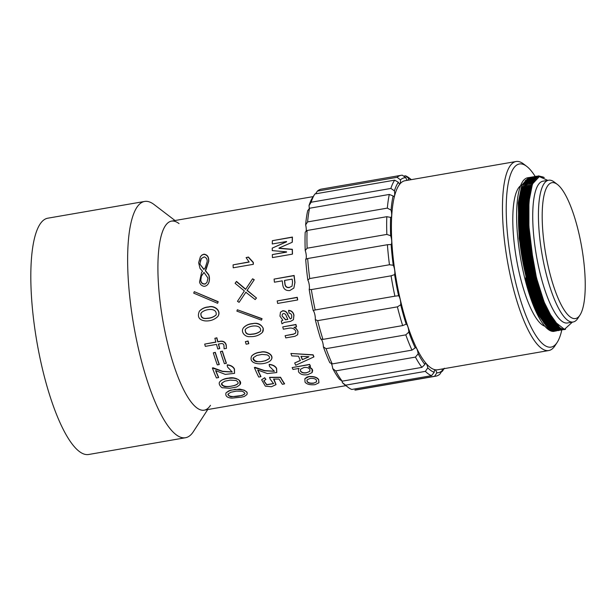 <?xml version="1.0" encoding="UTF-8"?>
<svg xmlns="http://www.w3.org/2000/svg" width="616" height="616" viewBox="0 0 616 616"><rect width="100%" height="100%" fill="white"/><g stroke="black" fill="none" stroke-linecap="round" stroke-linejoin="round"><path stroke-width="0.92" d="M179.033 223.593A95.919 25.472 80.2 0 0 165.411 225.679A95.919 25.472 80.2 0 0 168.106 345.391A95.919 25.472 80.2 0 0 210.48 405.313M207.723 409.555L193.355 431.67A119.897 31.84 -99.8 0 1 185.501 437.73A119.897 31.84 -99.8 0 1 136.714 340.794A119.897 31.84 -99.8 0 1 137.022 207.13A119.897 31.84 -99.8 0 1 144.621 201.447A119.897 31.84 -99.8 0 1 154.054 204.52L175.013 220.52M144.621 201.447L47.802 218.195A119.897 31.84 80.2 0 0 40.209 223.877A119.897 31.84 80.2 0 0 39.894 357.55A119.897 31.84 80.2 0 0 88.689 454.485L185.501 437.73M313.19 196.612L171.487 221.129A95.919 25.472 80.2 0 0 167.991 344.937A95.919 25.472 80.2 0 0 204.196 410.164L345.899 385.647M262.478 332.309L263.278 328.444C261.107 324.17 257.58 322.553 252.706 323.608C249.087 323.808 246.069 325.132 243.636 327.581L243.513 327.766C240.148 331.924 245.322 337.429 250.127 336.613C255.101 336.837 259.221 335.404 262.478 332.309C265.927 326.85 257.665 321.937 252.583 323.793C248.949 323.993 245.93 325.317 243.513 327.766M226.134 392.731L230.654 390.182L239.816 389.096L244.275 390.213L246.485 391.768C247.201 392.138 247.347 393.054 246.924 394.494L246.87 394.571M239.955 384.623C240.371 378.008 236.174 379.579 236.013 378.648L233.302 378.101L228.59 378.286C225.048 378.848 221.075 379.795 219.82 381.828C217.556 384.038 222.207 388.596 222.722 387.741L229.599 388.28L235.019 387.364C235.866 386.579 235.066 388.627 239.955 384.623L240.086 384.438C242.804 380.68 234.735 376.461 228.713 378.101C224.909 378.44 221.983 379.618 219.943 381.643L219.889 381.735M232.27 371.949L222.622 371.294L212.974 367.76L212.381 368.022A95.919 25.472 80.2 0 0 216.424 377.955L218.526 377.593A95.919 25.472 -99.8 0 1 215.6 370.578L225.24 374.389L234.488 373.381L234.334 369.138C232.994 366.697 230.6 365.334 227.15 365.034L227.527 367.013L232.217 372.041L222.607 371.517L212.381 368.022M234.55 373.288L234.457 368.953C233.102 366.512 230.707 365.142 227.273 364.849L227.15 365.034M218.526 377.593L218.649 377.408A95.919 25.472 -99.8 0 1 215.831 370.678M219.165 364.572L219.296 364.387A95.919 25.472 -99.8 0 1 215.292 352.337L213.305 352.845A95.919 25.472 80.2 0 0 217.302 364.888L219.165 364.572A95.919 25.472 -99.8 0 1 215.169 352.521L213.305 352.845M226.28 363.34L226.403 363.155A95.919 25.472 -99.8 0 1 222.407 351.105L220.412 351.613A95.919 25.472 80.2 0 0 224.416 363.663L226.28 363.34A95.919 25.472 -99.8 0 1 222.284 351.289L220.412 351.613M226.434 348.394L226.218 344.906C225.371 342.157 223.477 340.925 220.551 341.195L217.871 341.664A95.919 25.472 -99.8 0 1 216.87 337.791L214.876 338.3A95.919 25.472 80.2 0 0 215.885 342.165L204.697 344.105A95.919 25.472 80.2 0 0 205.305 346.354L216.493 344.413A95.919 25.472 80.2 0 0 217.787 348.964L219.65 348.641A95.919 25.472 -99.8 0 1 218.357 344.09L221.159 343.613C222.63 343.389 223.562 343.967 223.962 345.345L224.109 348.795L226.434 348.394L226.095 345.091C225.233 342.327 223.346 341.087 220.428 341.38L217.748 341.841A95.919 25.472 -99.8 0 1 216.74 337.976L214.876 338.3M219.65 348.641L219.773 348.464A95.919 25.472 -99.8 0 1 218.526 344.067M215.846 342.011L204.697 344.105M217.972 316.308L218.018 316.247C221.714 310.464 213.968 305.02 208.678 306.914C205.051 307.099 201.986 308.485 199.476 311.08L199.415 311.172M217.594 303.295L218.226 301.709L194.271 291.668L193.717 293.139L217.594 303.295L218.102 301.886L194.271 291.668M205.99 269.723L208.793 261.122L208.662 259.113C208.393 256.264 206.83 254.616 203.958 254.169L201.963 255.001L200.47 256.595M208.324 283.614L208.631 283.144C209.733 280.211 209.756 277.385 208.701 274.667L205.421 270.524M202.487 271.179L201.632 272.349M284.476 383.922L284.6 383.745A95.919 25.472 -99.8 0 1 280.565 377.254L269.639 377.331L270.085 379.04L273.581 383.637L266.666 384.808L263.779 380.842L265.927 379.379L264.495 377.901L261.631 379.795L265.342 386.163L271.402 386.748L275.968 384.646L273.573 379.102L279.071 379.086A95.919 25.472 80.2 0 0 282.374 384.292L284.476 383.922A95.919 25.472 -99.8 0 1 280.442 377.439L269.508 377.516M273.943 379.117L276.022 384.561M261.7 379.687L264.495 377.901M265.927 379.379L264.618 377.716M263.84 380.75L266.767 384.623L273.635 383.545M274.474 371.202L264.757 370.624L254.97 367.298L254.385 367.56A95.919 25.472 80.2 0 0 258.728 377.054L260.822 376.692A95.919 25.472 -99.8 0 1 257.68 369.993L267.39 373.565L276.746 372.541L276.461 368.483C275.113 366.181 272.672 364.888 269.138 364.587L269.569 366.489L274.413 371.294L264.703 370.84L254.385 367.56M276.807 372.449L276.592 368.299C275.221 365.996 272.78 364.695 269.261 364.403L269.138 364.587M260.822 376.692L260.945 376.507A95.919 25.472 -99.8 0 1 257.927 370.093M271.248 359.667L271.31 359.582C274.413 354.878 265.973 350.396 260.668 352.16C256.995 352.414 254.031 353.661 251.767 355.886L251.713 355.979M249.041 261.931L233.087 264.857A95.919 25.472 80.2 0 0 233.218 267.798L253.268 264.333A95.919 25.472 -99.8 0 1 253.184 262.57L248.317 257.226L246.1 257.611L249.172 262.07L233.087 264.857M253.268 264.333L253.392 264.149A95.919 25.472 -99.8 0 1 253.307 262.385L248.44 257.041L246.1 257.611M318.919 382.736L318.665 379.556C317.14 377.292 313.914 376.268 309.001 376.507L307.045 377.038L304.928 378.663M313.798 356.964L313.921 356.78A95.919 25.472 -99.8 0 1 313.12 354.816L290.898 353.461A95.919 25.472 80.2 0 0 291.815 355.894L298.537 356.225A95.919 25.472 80.2 0 0 300.3 360.553L294.702 362.97A95.919 25.472 80.2 0 0 295.711 365.257L313.798 356.964A95.919 25.472 -99.8 0 1 312.997 354.993L290.898 353.461M300.423 360.368L294.702 362.97M286.555 251.975L272.341 254.593A95.919 25.472 80.2 0 0 272.441 257.596L292.369 254.146A95.919 25.472 -99.8 0 1 292.23 249.472L279.01 248.356A95.919 25.472 -99.8 0 1 279.01 248.048L292.192 242.288A95.919 25.472 -99.8 0 1 292.307 237.237L272.38 240.687A95.919 25.472 80.2 0 0 272.287 243.967L286.509 241.51A95.919 25.472 80.2 0 0 286.502 241.834L272.249 248.117A95.919 25.472 80.2 0 0 272.264 250.62L286.548 251.829A95.919 25.472 80.2 0 0 286.555 252.136L272.341 254.593M286.625 241.649L272.249 248.117M292.192 242.288L292.315 242.103A95.919 25.472 -99.8 0 1 292.431 237.052L272.38 240.687M292.369 254.146L292.492 253.961A95.919 25.472 -99.8 0 1 292.354 249.287L279.133 248.179A95.919 25.472 -99.8 0 1 279.133 247.994M293.863 288.072L294.979 282.413A95.919 25.472 -99.8 0 1 294.14 275.468L274.082 279.102A95.919 25.472 80.2 0 0 274.436 282.197L282.251 280.842A95.919 25.472 80.2 0 0 282.736 284.692C283.337 288.927 285.685 290.875 289.774 290.544L293.863 288.072L294.856 282.598A95.919 25.472 -99.8 0 1 294.017 275.652L274.082 279.102M297.582 299.984L297.705 299.8A95.919 25.472 -99.8 0 1 297.259 297.305L277.208 300.939A95.919 25.472 80.2 0 0 277.647 303.434L297.582 299.984A95.919 25.472 -99.8 0 1 297.135 297.49L277.208 300.939M290.29 318.973L287.965 314.93C287.187 312.112 285.439 310.718 282.721 310.741L280.465 312.22L279.949 316.108L282.829 320.266L281.312 321.013A95.919 25.472 80.2 0 0 281.974 323.808L284.199 322.453L290.613 321.344L293.432 319.719L293.84 315.423C293.239 312.42 291.476 310.78 288.55 310.518A95.919 25.472 80.2 0 0 289.104 313.159C290.613 313.367 291.491 314.237 291.745 315.792L291.645 318.095L290.29 318.973L287.841 315.107C287.056 312.281 285.308 310.887 282.598 310.926L280.465 312.22M293.432 319.719L293.963 315.246C293.37 312.243 291.607 310.61 288.673 310.341L288.55 310.518M295.68 332.994L293.639 334.057L285.123 335.689A95.919 25.472 80.2 0 0 285.77 337.899L294.972 336.305L297.644 334.742L297.913 331.616C297.335 329.622 296.019 328.197 293.947 327.358L296.396 326.934A95.919 25.472 -99.8 0 1 295.811 324.655L282.752 326.911A95.919 25.472 80.2 0 0 283.345 329.19L289.289 328.166C292.254 327.697 294.44 328.736 295.857 331.269L295.626 333.079L293.516 334.242L285.123 335.689M296.396 326.934L296.519 326.75A95.919 25.472 -99.8 0 1 295.934 324.47L282.752 326.911M297.644 334.742L298.036 331.431L295.934 328.259M312.127 372.526L312.682 370.516L312.25 369.192L309.709 366.89M299.014 368.399L298.583 368.961M310.387 366.435L310.51 366.25A95.919 25.472 -99.8 0 1 309.625 364.403L292.138 367.59A95.919 25.472 80.2 0 0 293.016 369.438L299.076 368.391L298.514 369.053L298.483 371.733C300.161 374.351 303.226 375.337 307.669 374.697L312.066 372.611L312.12 369.369L308.639 366.736L310.387 366.435A95.919 25.472 -99.8 0 1 309.502 364.587L292.138 367.59M245.707 289.181L236.513 281.412L235.135 283.206A95.919 25.472 80.2 0 0 235.143 283.345L244.36 290.929L237.483 301.301L239.085 302.34L245.846 292.284L255.17 299.553L256.487 298.021L247.039 290.467L254.131 279.918L252.591 278.794L245.584 289.366L236.39 281.597L235.135 283.206M256.487 298.021L247.162 290.282L254.254 279.741L252.591 278.794M239.085 302.34L245.976 292.1M261.507 320.158L262.07 318.665L237.345 309.763L236.875 311.126L261.507 320.158L261.946 318.849L237.345 309.763M248.679 343.736L248.802 343.551A95.919 25.472 -99.8 0 1 248.071 341.01L245.384 341.641A95.919 25.472 80.2 0 0 246.115 344.182L248.679 343.736A95.919 25.472 -99.8 0 1 247.948 341.195L245.384 341.641M403.603 176.13L405.459 175.814A101.917 27.066 -99.8 0 1 409.14 177.932L411.357 179.626M401.116 175.314L321.39 189.112A101.917 27.066 80.2 0 0 317.386 191.106L397.12 177.308A101.917 27.066 -99.8 0 1 401.116 175.314A101.917 27.066 -99.8 0 1 402.348 175.214L405.852 177.678A98.914 26.265 80.2 0 0 400.438 179.849L397.12 177.308M314.714 194.271A101.917 27.066 80.2 0 0 311.149 202.233L309.009 205.629A98.914 26.265 -99.8 0 1 312.574 197.559L314.714 194.271A101.917 27.066 80.2 0 1 314.93 193.94L394.663 180.149L398.352 182.259A98.914 26.265 80.2 0 0 394.433 190.852L390.875 188.442A101.917 27.066 -99.8 0 1 394.663 180.149M311.149 202.233L390.875 188.442M309.579 208.239A101.917 27.066 80.2 0 0 307.607 221.914L305.636 224.894A98.914 26.265 -99.8 0 1 307.669 210.726L309.579 208.239L389.304 194.44L393.1 195.95A98.914 26.265 80.2 0 0 391.06 210.11L387.341 208.116A101.917 27.066 -99.8 0 1 389.304 194.44M307.607 221.914L387.341 208.116M307.084 230.492A101.917 27.066 80.2 0 0 307.122 248.21L305.228 250.527A98.914 26.265 -99.8 0 1 305.19 232.178L307.084 230.492L386.81 216.693L390.613 217.394A98.914 26.265 80.2 0 0 390.652 235.751L386.848 234.411A101.917 27.066 -99.8 0 1 386.81 216.693M307.122 248.21L386.848 234.411M307.684 258.52A101.917 27.066 80.2 0 0 309.725 278.548L307.823 280.034A98.914 26.265 -99.8 0 1 305.705 259.29L307.684 258.52L387.418 244.721L391.137 244.506A98.914 26.265 80.2 0 0 393.247 265.25L389.458 264.757A101.917 27.066 -99.8 0 1 387.418 244.721M309.725 278.548L389.458 264.757M311.011 289.674L311.334 289.589A101.917 27.066 80.2 0 0 315.176 309.964L313.167 310.518A98.914 26.265 -99.8 0 1 309.186 289.405L311.334 289.589L391.753 275.706M315.176 309.964L394.91 296.173A101.917 27.066 -99.8 0 1 391.068 275.791L394.61 274.628A98.914 26.265 80.2 0 0 398.591 295.734L394.91 296.173M317.663 320.651A101.917 27.066 80.2 0 0 322.938 339.385L320.736 338.993A98.914 26.265 -99.8 0 1 315.284 319.589L317.663 320.651L397.397 306.853L400.708 304.805A98.914 26.265 80.2 0 0 406.167 324.209L405.99 324.239M322.938 339.385L402.664 325.587A101.917 27.066 -99.8 0 1 397.397 306.853M326.064 348.664A101.917 27.066 80.2 0 0 332.247 363.917L329.799 362.678A98.914 26.265 -99.8 0 1 323.392 346.877L326.064 348.664L405.798 334.873L408.824 332.093A98.914 26.265 80.2 0 0 415.223 347.894L411.973 350.127A101.917 27.066 -99.8 0 1 405.798 334.873M332.247 363.917L411.973 350.127M335.705 370.894A101.917 27.066 80.2 0 0 342.188 381.173L339.455 379.248A98.914 26.265 -99.8 0 1 332.732 368.599L335.705 370.894L415.438 357.103L418.164 353.815A98.914 26.265 80.2 0 0 424.878 364.464L421.922 367.382A101.917 27.066 -99.8 0 1 415.438 357.103M342.188 381.173L421.922 367.382M345.645 385.162A101.917 27.066 80.2 0 0 348.117 387.341L344.999 384.962A98.914 26.265 -99.8 0 1 342.388 382.628L345.645 385.162L425.379 371.363L427.812 367.852A98.914 26.265 80.2 0 0 434.188 372.303L431.531 375.668A101.917 27.066 -99.8 0 1 425.379 371.363M348.117 387.341A101.917 27.066 80.2 0 0 351.798 389.458L431.531 375.668M435.866 376.16L356.14 389.959A101.917 27.066 80.2 0 1 354.908 390.059L434.642 376.268L436.829 372.819A98.914 26.265 80.2 0 0 442.242 370.639L439.87 374.166A101.917 27.066 -99.8 0 1 435.866 376.16A101.917 27.066 -99.8 0 1 434.642 376.268M441.687 371.44L442.327 371.332L444.336 368.229M444.067 368.661L442.542 371.001A101.917 27.066 -99.8 0 1 442.327 371.332M317.386 191.106L315.561 193.832M305.228 250.527A5.606 1.486 80.2 0 1 305.705 259.29L306.283 259.244M320.828 338.969L320.736 338.993A5.606 1.486 80.2 0 1 323.392 346.877M411.311 179.633A98.914 26.265 80.2 0 0 408.493 178.186L405.459 175.814M408.824 332.093A5.606 1.486 80.2 0 0 406.167 324.209L402.664 325.587M548.61 180.219L542.912 181.204A71.941 19.104 80.2 0 0 540.286 274.051A71.941 19.104 80.2 0 0 567.444 322.976L573.134 321.991A71.941 19.104 -99.8 0 1 545.984 273.065A71.941 19.104 -99.8 0 1 548.61 180.219A71.941 19.104 -99.8 0 1 554.269 182.059L557.388 184.446A68.946 18.311 80.2 0 0 542.673 204.527A68.946 18.311 80.2 0 0 549.449 271.664A68.946 18.311 80.2 0 0 579.987 315.053A68.946 18.311 80.2 0 0 581.758 247.486A68.946 18.311 80.2 0 0 557.388 184.446M543.274 177.046L538.438 175.891L533.941 179.048L530.507 186.64L528.066 201.247L528.952 236.69L536.02 276.407L544.082 301.979L553.584 320.774A77.932 20.698 -99.8 0 1 536.197 276.376L532.486 255.748C525.317 215.685 528.543 178.016 539.269 176.584L547.74 180.365M553.584 320.774L564.456 329.344L572.395 322.122M528.158 177.693A77.932 20.698 80.2 0 0 527.65 177.762A77.932 20.698 80.2 0 0 524.809 278.347L536.197 311.688L548.894 329.714L555.139 331.154M529.375 177.508L528.667 177.585L521.844 185.039L518.272 202.941L519.157 238.384L526.233 278.101L537.622 311.442L550.319 329.468L556.556 330.908M530.8 177.262L530.083 177.339L523.269 184.8L519.696 202.695L520.582 238.138L527.65 277.855L539.046 311.195L551.743 329.221L558.073 330.63M532.224 177.015L531.5 177.092L524.686 184.561L521.121 202.448L522.006 237.892L529.075 277.608L540.471 310.949L553.168 328.975L559.405 330.415M533.649 176.769L532.925 176.846L526.11 184.315L522.545 202.202L523.431 237.645L530.499 277.362L541.895 310.703L554.592 328.728L560.83 330.168M534.981 176.53L534.357 176.6L527.535 184.053L523.97 201.956L524.855 237.399L531.924 277.115L543.32 310.456L556.009 328.482L561.646 330.06L563.709 329.275M536.405 176.284L535.781 176.353L528.959 183.814L525.394 201.709L526.28 237.152L533.348 276.869L544.744 310.21L557.434 328.236L563.678 329.675M540.324 176.43L537.191 176.107L530.384 183.576L526.819 201.463L527.704 236.906L534.773 276.623L546.169 309.964L558.858 327.989L564.472 329.575L565.573 329.267M544.259 177.547L538.623 175.86L531.808 183.329L528.243 201.216L529.129 236.66L536.197 276.376M524.809 278.347L526.049 278.132L524.809 278.347A77.932 20.698 80.2 0 0 554.223 331.346A77.932 20.698 80.2 0 0 554.369 331.316M526.049 278.132L534.388 304.389L544.19 323.3L550.142 329.498L555.855 331.062M529.991 177.354L525.394 180.526L521.96 188.119L519.519 202.726L520.404 238.169L527.473 277.885L535.812 304.142L545.607 323.054L551.566 329.252L557.896 330.661M531.415 177.108L526.826 180.272L523.384 187.872L520.943 202.479L521.829 237.922L528.898 277.639L537.237 303.896L547.031 322.807L552.983 329.006L558.704 330.569M532.84 176.861L528.243 180.034L524.809 187.626L522.368 202.233L523.254 237.676L530.322 277.392L538.661 303.65L548.456 322.561L554.408 328.759L560.737 330.168M534.264 176.615L529.675 179.78L526.233 187.38L523.793 201.986L524.678 237.43L531.747 277.146L540.078 303.403L549.88 322.314L555.832 328.513L562.162 329.922M535.689 176.369L531.092 179.541L527.658 187.133L525.217 201.74L526.102 237.183L533.171 276.9L541.503 303.157L551.305 322.068L557.257 328.266L563.586 329.675M537.113 176.122L532.524 179.287L529.082 186.887L526.642 201.494L527.527 236.937L534.596 276.653L542.927 302.91L552.729 321.822L558.681 328.02L564.31 329.599L565.411 329.291M579.987 315.053L577.846 318.349A71.941 19.104 -99.8 0 1 573.134 321.991M557.172 342.396L555.031 345.692A95.919 25.472 -99.8 0 1 548.748 350.543A95.919 25.472 -99.8 0 1 512.543 285.316A95.919 25.472 -99.8 0 1 516.039 161.515A95.919 25.472 -99.8 0 1 523.585 163.971L526.711 166.359A92.924 24.678 80.2 0 0 506.876 193.424A92.924 24.678 80.2 0 0 516.008 283.907A92.924 24.678 80.2 0 0 557.172 342.396A92.924 24.678 80.2 0 0 561.769 330.037M535.204 176.469A92.924 24.678 80.2 0 0 526.711 166.359M516.039 161.515L404.989 180.734A95.919 25.472 80.2 0 0 401.486 304.535A95.919 25.472 80.2 0 0 437.699 369.762L548.748 350.543M521.868 184.977A71.941 19.104 80.2 0 0 520.351 277.5A71.941 19.104 80.2 0 0 545.152 326.303M546.5 326.495A71.941 19.104 80.2 0 0 546.97 326.488M550.419 324.94A71.941 19.104 80.2 0 0 551.243 324.093M551.282 324.055A71.941 19.104 80.2 0 0 551.874 323.292M552.775 321.868A71.941 19.104 80.2 0 0 553.43 320.574M530.307 187.965A71.941 19.104 80.2 0 0 529.899 187.564M527.019 185.447A71.941 19.104 80.2 0 0 525.964 184.977M523.354 184.584L522.976 184.654A71.941 19.104 80.2 0 0 522.938 184.661M523.5 188.072A71.941 19.104 80.2 0 0 526.049 276.515A71.941 19.104 80.2 0 0 537.868 310.233M542.026 317.386A71.941 19.104 80.2 0 0 546.731 322.93M550.735 325.286A71.941 19.104 80.2 0 0 552.467 325.51M552.606 325.51A71.941 19.104 80.2 0 0 553.207 325.44A71.941 19.104 80.2 0 0 553.684 325.333M554.007 325.233A71.941 19.104 80.2 0 0 555.062 324.74M555.139 324.686A71.941 19.104 80.2 0 0 556.056 324.001M531.562 183.953A71.941 19.104 80.2 0 0 530.291 183.645M530.191 183.63A71.941 19.104 80.2 0 0 528.982 183.622M527.566 183.992A71.941 19.104 80.2 0 0 525.656 185.247M525.417 278.024L536.698 311.018L549.256 328.852L550.565 329.637M557.703 329.06L558.181 328.636M558.342 328.49L558.743 328.066M558.958 327.82L559.413 327.25M525.671 180.365L521.321 189.158L518.965 203.395L519.842 238.469L526.842 277.778L538.122 310.772L550.681 328.605L556.248 330.176M558.481 329.283L558.966 328.936M559.767 328.243L560.183 327.804M527.096 180.118L522.745 188.912L520.389 203.149L521.267 238.23L528.266 277.531L539.539 310.526L552.105 328.359L553.414 329.144M559.236 329.414L559.736 329.137M532.085 177.816L525.34 185.2L521.814 202.903L522.691 237.984L529.691 277.285L540.963 310.279L553.53 328.112L559.097 329.683M529.945 179.626L525.594 188.419L523.238 202.656L524.116 237.738L531.115 277.038L542.388 310.033L555.016 327.912M531.369 179.379L527.019 188.173L524.663 202.41L525.54 237.491L532.54 276.792L543.812 309.786L556.379 327.62L561.946 329.19M537.991 177.046L536.359 177.077M531.901 180.203L528.151 188.989L526.087 202.164L526.965 237.245L533.964 276.546L545.237 309.54L557.865 327.419M534.218 178.886L529.86 187.68L527.512 201.917L528.389 236.998L535.389 276.299L546.662 309.294L559.467 327.288M539.37 176.561L532.463 183.968L528.936 201.671L528.928 226.426L532.486 255.748M525.771 277.962L534.026 303.942L543.72 322.653L547.693 327.25M557.904 329.121L558.381 328.721M558.543 328.574L558.928 328.189M559.166 327.935L559.613 327.396M523.854 183.437L521.737 188.881L519.327 203.334L520.204 238.407L527.196 277.716L535.45 303.696L545.607 323.054M545.376 322.73L551.035 328.544L555.455 330.191M558.666 329.321L559.159 328.998M559.967 328.328L560.375 327.92M525.279 183.191L523.161 188.635L520.751 203.088L521.621 238.169L528.62 277.47L536.867 303.449L546.569 322.16L550.542 326.757M559.42 329.437L559.929 329.175M532.44 177.755L527.989 180.873L524.586 188.388L522.175 202.841L523.046 237.922L530.045 277.223L538.292 303.203L548.456 322.561M548.225 322.237L553.884 328.051L558.004 329.683M560.845 329.19L556.733 327.558L550.843 321.421L541.141 302.71L532.894 276.73L525.895 237.43L525.017 202.348L527.435 187.895L529.552 182.451M528.128 182.698L526.01 188.142L523.592 202.595L524.47 237.676L531.469 276.977L539.716 302.957L549.88 322.314M549.649 321.991L555.309 327.804L560.876 329.375M538.168 176.961L536.713 177.015M530.977 182.205L528.859 187.649L526.441 202.102L527.319 237.183L534.318 276.484L542.565 302.464L552.729 321.822M552.498 321.498L558.158 327.312L562.439 328.952M532.401 181.959L530.284 187.403L527.866 201.855L528.744 236.937L535.743 276.238L543.99 302.217L553.923 321.252M342.388 382.628A5.606 1.486 80.2 0 0 341.965 381.011M332.732 368.599A5.606 1.486 80.2 0 0 331.223 363.294M315.284 319.589A5.606 1.486 80.2 0 0 313.167 310.518M309.186 289.405A5.606 1.486 80.2 0 0 307.823 280.034M305.96 231.655A5.606 1.486 80.2 0 0 305.636 224.894M309.263 208.693A5.606 1.486 80.2 0 0 309.009 205.629M405.852 177.678A5.606 1.486 80.2 0 0 407.199 180.349M408.108 180.188A5.606 1.486 80.2 0 0 408.493 178.186M398.352 182.259A5.606 1.486 80.2 0 0 399.692 183.761A5.606 1.486 80.2 0 0 400.438 179.849M393.1 195.95A5.606 1.486 80.2 0 0 393.894 196.473A5.606 1.486 80.2 0 0 394.433 190.852M390.613 217.394A5.606 1.486 80.2 0 0 390.875 217.433A5.606 1.486 80.2 0 0 391.06 210.11M391.137 244.506A5.606 1.486 80.2 0 0 390.652 235.751M394.61 274.628A5.606 1.486 80.2 0 0 393.247 265.25M400.708 304.805A5.606 1.486 80.2 0 0 398.591 295.734M418.164 353.815A5.606 1.486 80.2 0 0 415.6 347.601A5.606 1.486 80.2 0 0 415.223 347.894M427.812 367.852A5.606 1.486 80.2 0 0 425.541 363.355A5.606 1.486 80.2 0 0 424.878 364.464M436.829 372.819A5.606 1.486 80.2 0 0 434.981 369.954A5.606 1.486 80.2 0 0 434.188 372.303M442.203 368.984A5.606 1.486 80.2 0 0 442.242 370.639M289.335 287.572C286.548 287.888 285.046 286.54 284.846 283.514A95.919 25.472 -99.8 0 1 284.461 280.457L292.153 279.125A95.919 25.472 80.2 0 0 292.538 282.19L292.038 286.155L289.458 287.387C286.679 287.71 285.185 286.355 284.969 283.337L284.846 283.514M284.969 283.337A95.919 25.472 -99.8 0 1 284.607 280.434M287.841 319.396L285.508 319.804L282.097 315.977L282.305 314.229L283.383 313.529C284.908 313.544 285.855 314.376 286.224 316.008L287.841 319.396M287.757 319.25L285.508 319.804M285.639 319.619L282.097 315.977M308.693 356.695A95.919 25.472 80.2 0 0 308.77 356.887L302.31 359.682A95.919 25.472 -99.8 0 1 300.947 356.341L308.693 356.695M308.901 356.702L302.31 359.682M302.433 359.498A95.919 25.472 -99.8 0 1 301.147 356.348M303.857 367.567C306.645 367.121 308.639 367.721 309.84 369.377L309.902 371.294L306.591 372.819C303.611 373.35 301.547 372.749 300.4 371.009L300.508 369.238L303.857 367.567M309.956 371.202L306.591 372.819M306.714 372.634C303.765 373.173 301.694 372.572 300.523 370.832L300.4 371.009M318.541 379.741C317.009 377.469 313.79 376.453 308.878 376.684L304.866 378.755L305.02 382.082C306.583 384.238 309.902 385.108 314.992 384.677L318.857 382.829L318.665 379.556M310.033 378.455C313.213 378.139 315.346 378.686 316.439 380.103L316.547 381.897L313.636 383.206C310.379 383.583 308.208 383.083 307.115 381.72L307.068 379.841L310.033 378.455M316.609 381.805L313.636 383.206M313.76 383.021C310.526 383.406 308.354 382.906 307.238 381.535L307.115 381.72M307.238 381.535L306.899 380.418M251.936 334.249C247.101 335.012 244.914 333.402 245.376 329.406C248.494 325.479 261.554 323.577 260.591 330.992C258.243 333.025 255.355 334.111 251.936 334.249M260.66 330.9C258.289 332.863 255.424 333.918 252.06 334.065L252.044 334.065C247.84 334.888 245.538 333.51 245.13 329.922M260.545 352.344C256.864 352.598 253.9 353.846 251.644 356.071C247.339 365.827 267.344 365.55 271.179 359.767C274.274 355.062 265.873 350.581 260.545 352.344L260.668 352.16M262 354.416L267.113 354.87L268.769 355.848C269.646 357.272 269.8 358.181 269.215 358.574L265.558 360.707L260.976 361.646L256.787 361.715L254.962 361.176C252.999 359.744 252.56 358.527 253.638 357.519L256.757 355.463L262 354.416M269.269 358.489C266.074 361.415 254.562 364.187 253.399 358.096M207.153 261.415A95.919 25.472 80.2 0 0 207.153 261.723L205.213 267.806L203.834 269.462L199.938 264.21A95.919 25.472 -99.8 0 1 199.93 263.44L201.386 258.489L204.243 256.864C206.329 257.634 207.299 259.151 207.153 261.415M203.834 254.354L201.84 255.186L200.408 256.68L198.637 262.732L200.046 268.468L202.502 271.186L201.578 272.434L199.53 282.043C200.161 284.476 201.709 285.909 204.165 286.332C206.067 286.132 207.515 285.131 208.508 283.329C209.609 280.395 209.632 277.57 208.578 274.851L205.297 270.709L208.67 261.307L208.539 259.298C208.27 256.441 206.699 254.793 203.834 254.354L203.958 254.169M200.708 280.55A95.919 25.472 -99.8 0 1 200.693 280.265L201.355 276.245L203.965 272.418L207.831 277.878A95.919 25.472 80.2 0 0 207.877 278.447L206.984 282.328L205.259 284.03C202.633 284.307 201.124 283.152 200.708 280.55L200.831 280.365A95.919 25.472 -99.8 0 1 200.816 280.088L200.693 280.265M205.274 267.714L203.834 269.462M203.958 269.284L199.938 264.21M200.069 264.025A95.919 25.472 -99.8 0 1 200.054 263.255L199.93 263.44M200.054 263.255L200.493 260.375M200.624 260.191L201.147 258.92M200.816 280.088L201.355 276.245M201.478 276.06L202.625 274.12M207.053 282.228L205.259 284.03M205.382 283.853C202.78 284.13 201.263 282.967 200.831 280.365M208.547 307.099C204.92 307.284 201.855 308.67 199.353 311.265C197.112 316.801 198.983 320.004 204.966 320.89C210.064 321.298 214.368 319.812 217.895 316.424C221.575 310.656 213.868 305.205 208.547 307.099L208.678 306.914M207.369 318.372C202.471 319.103 200.385 317.34 201.101 313.074C204.389 308.839 217.44 307.061 216.139 314.922C213.69 317.117 210.772 318.272 207.369 318.372M216.201 314.822C213.752 316.955 210.857 318.072 207.507 318.187L207.492 318.187C203.242 319.003 201.016 317.502 200.808 313.675M230.215 380.111L235.558 380.449C237.106 380.511 238.939 383.214 237.868 383.614C236.351 384.923 237.984 384.099 234.55 385.5L229.46 386.525C222.684 386.917 225.002 386.232 224.101 386.363C221.645 385.262 220.928 384.168 221.96 383.06L224.832 381.189L230.215 380.111M237.93 383.529C235.173 386.571 221.036 388.565 222.03 382.967M234.627 389.535L231.262 390.174C230.299 390.929 230.684 389.173 226.034 392.892C224.509 397.959 231.447 398.082 231.947 398.128L241.98 397.089C244.521 395.996 242.327 397.975 246.8 394.679C247.917 392.746 246.523 391.129 242.619 389.82L234.75 389.351M236.421 391.098L241.51 391.199C241.78 390.713 246.154 393.347 244.537 393.94C244.267 394.679 241.156 395.749 241.58 395.518L231.862 396.743C230.284 397.151 226.742 394.571 228.297 393.886L230.761 392.269L236.421 391.098M244.598 393.847C242.003 396.627 226.942 398.244 228.367 393.793M528.659 177.585L527.65 177.762M527.619 183.845L526.141 184.107M553.207 325.44L552.637 325.533M552.506 325.556L551.212 325.779M549.664 326.049L548.371 326.272M544.19 323.3L543.72 322.653M521.96 188.119L521.737 188.881M523.384 187.872L523.161 188.635M547.031 322.807L546.569 322.16M524.809 187.626L524.586 188.388M526.233 187.38L526.01 188.142M527.658 187.133L527.435 187.895M551.305 322.068L550.843 321.421M529.082 186.887L528.859 187.649M530.507 186.64L530.284 187.403M553.692 320.928L554.154 321.567"/></g></svg>
